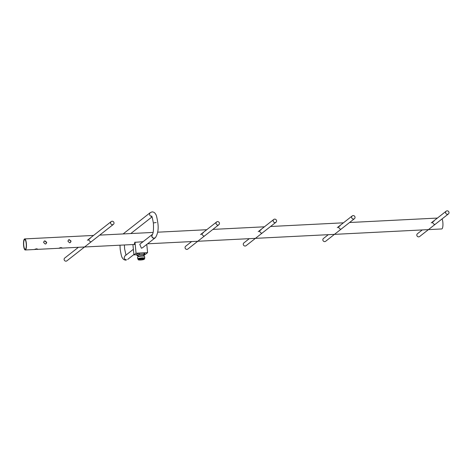 <?xml version="1.0" encoding="UTF-8"?>
<svg xmlns="http://www.w3.org/2000/svg" width="472" height="472" viewBox="0 0 472 472"><rect width="100%" height="100%" fill="white"/><g stroke="black" fill="none" stroke-linecap="round" stroke-linejoin="round"><path stroke-width="0.71" d="M119.976 245.198L120.195 249.24C121.027 254.597 121.764 257.476 122.413 257.877C123.092 259.264 124.23 260.019 125.835 260.137L126.531 259.824C125.227 259.753 124.443 259.069 124.165 257.771L124.838 255.995L133.381 249.293M155.188 237.829L142.514 247.77L141.364 248.195L139.777 244.284L152.485 234.307L151.842 236.065C152.149 237.422 152.934 238.106 154.197 238.13L155.424 237.634C157.919 233.723 158.71 228.767 157.801 222.76C156.97 217.397 156.232 214.53 155.595 214.146C154.899 212.73 153.754 211.975 152.161 211.869L150.379 212.553L123.109 233.941M154.197 238.13L155.135 237.864L154.067 238.23C152.81 238.242 152.031 237.546 151.724 236.159L151.837 236.071C152.137 237.434 152.928 238.118 154.197 238.13M138.143 256.449L138.03 255.352A2.879 0.507 -5.7 0 1 141.618 254.502A2.879 0.507 -5.7 0 1 143.771 254.78L143.877 255.877M144.532 256.343L144.06 255.966A3.103 0.549 174.3 0 0 141.806 255.759A3.103 0.549 174.3 0 0 137.983 256.573L137.588 257.033A3.546 0.625 -5.7 0 1 141.96 256.107A3.546 0.625 -5.7 0 1 144.532 256.343A3.546 0.625 -5.7 0 1 144.603 256.449L144.774 258.184A3.546 0.625 -5.7 0 1 144.733 258.302L144.385 258.715M138.207 259.329L137.789 258.998A3.546 0.625 -5.7 0 1 137.718 258.892A3.546 0.625 -5.7 0 1 142.131 257.842A3.546 0.625 -5.7 0 1 144.774 258.184M138.243 259.712L138.202 259.281A3.103 0.549 -5.7 0 1 142.066 258.367A3.103 0.549 -5.7 0 1 144.379 258.662L144.42 259.098A3.103 0.549 -5.7 0 1 140.562 260.013A3.103 0.549 -5.7 0 1 138.243 259.712A3.103 0.549 -5.7 0 1 142.107 258.798A3.103 0.549 -5.7 0 1 144.42 259.098M141.889 258.975A2.218 0.389 174.3 0 0 139.128 259.63A2.218 0.389 174.3 0 0 140.78 259.842A2.218 0.389 174.3 0 0 143.541 259.187A2.218 0.389 174.3 0 0 141.889 258.975M137.718 258.892L137.547 257.151A3.546 0.625 -5.7 0 1 137.588 257.033M144.09 254.331A3.988 0.702 -5.7 0 1 144.869 254.668L144.739 253.364A3.988 0.702 174.3 0 0 143.96 253.033L144.09 254.331L139.258 254.579A3.988 0.702 -5.7 0 0 136.927 255.458A3.988 0.702 -5.7 0 0 137.712 255.794L138.078 255.777M144.869 254.668A3.988 0.702 -5.7 0 1 143.818 255.263M133.777 244.472A5.54 1.463 -92.9 0 0 134.809 242.331L143.075 241.693M143.96 253.033L139.128 253.275A3.988 0.702 174.3 0 0 136.797 254.16L136.927 255.458M139.258 254.579L139.128 253.275M132.909 244.543L133.942 254.886L136.066 253.216L134.957 242.101M146.78 244.419L147.6 252.638L145.476 254.302L144.839 254.337M147.6 252.638L136.066 253.216M133.942 254.886L136.856 254.738M274.692 219.12A1.776 1.681 -128.1 0 1 275.955 222.253A1.776 1.681 -128.1 0 1 273.276 221.445A1.776 1.681 -128.1 0 1 274.692 219.12M249.287 238.667L243.882 242.909A1.776 1.681 51.9 0 0 245.145 246.042A1.776 1.681 51.9 0 0 246.071 245.7L275.955 222.253M112.13 221.238A1.776 1.681 -128.1 0 1 113.398 224.371A1.776 1.681 -128.1 0 1 110.719 223.563A1.776 1.681 -128.1 0 1 112.13 221.238M78.423 247.293L64.717 258.048A1.776 1.681 51.9 0 0 65.986 261.175A1.776 1.681 51.9 0 0 66.906 260.839L113.398 224.371M217.58 221.598A1.776 1.681 -128.1 0 1 218.843 224.731A1.776 1.681 -128.1 0 1 216.164 223.923A1.776 1.681 -128.1 0 1 217.58 221.598M191.62 241.575L185.661 246.254A1.776 1.681 51.9 0 0 186.93 249.387A1.776 1.681 51.9 0 0 187.85 249.045L218.843 224.731M447.132 210.825A1.776 1.681 -128.1 0 1 448.4 213.952A1.776 1.681 -128.1 0 1 445.721 213.149A1.776 1.681 -128.1 0 1 447.132 210.825M422.281 229.935L417.431 233.74A1.776 1.681 51.9 0 0 418.699 236.873A1.776 1.681 51.9 0 0 419.62 236.531L448.4 213.952M353.156 215.568A1.776 1.681 -128.1 0 1 354.425 218.701A1.776 1.681 -128.1 0 1 351.746 217.893A1.776 1.681 -128.1 0 1 353.156 215.568M328.305 234.678L323.456 238.484A1.776 1.681 51.9 0 0 324.724 241.617A1.776 1.681 51.9 0 0 325.645 241.275L354.425 218.701M90.193 238.443L89.296 238.767L88.73 240.207L90.541 241.918L91.485 241.558M90.016 238.578L89.214 238.838M203.391 232.725L202.494 233.05L201.927 234.495L203.739 236.201L204.683 235.841M203.214 232.867L202.405 233.121M261.057 229.817L260.16 230.141L259.594 231.581L261.405 233.292L262.349 232.932M260.88 229.952L260.072 230.212M340.076 225.828L339.179 226.147L338.619 227.593L340.424 229.298L341.368 228.938M339.905 225.964L339.097 226.224M434.051 221.079L433.154 221.403L432.588 222.849L434.399 224.554L435.343 224.194M433.874 221.22L433.072 221.474M35.795 249.417C34.149 249.552 34.409 249.346 36.568 248.809L37.748 249.163L34.657 249.47M60.145 248.189C58.498 248.319 58.752 248.119 60.917 247.582L62.097 247.93L59.006 248.242M26.367 243.357A5.54 1.463 87.1 0 1 25.264 249.977A5.54 1.463 87.1 0 1 23.6 245.528A5.54 1.463 87.1 0 1 24.703 238.909A5.54 1.463 87.1 0 1 26.367 243.357M147.571 243.8L441.739 228.95A5.54 1.463 -92.9 0 0 442.842 222.33A5.54 1.463 -92.9 0 0 442.093 218.902M71.071 241.098L70.47 242.484L69.608 242.809L67.95 241.257L68.469 239.935L69.29 239.64L71.071 241.098M46.722 242.331L46.12 243.711L45.259 244.042L43.601 242.484L44.12 241.168L44.946 240.867L46.722 242.331M93.544 235.434L24.703 238.909M70.381 242.549L70.9 241.227L69.118 239.776L68.387 240.006M46.032 243.776L46.557 242.46L44.769 241.009L44.038 241.239M23.765 245.399A4.879 1.286 87.1 0 1 24.739 239.57A4.879 1.286 87.1 0 1 26.202 243.487A4.879 1.286 87.1 0 1 25.228 249.31A4.879 1.286 87.1 0 1 23.765 245.399M156.149 222.548A2.218 0.389 174.3 0 0 153.394 223.203C153.689 229.274 153.382 232.985 152.468 234.336L152.503 234.301M151.813 216.471A2.218 2.1 -128.1 0 1 150.379 212.553M124.413 244.974L124.602 248.803L125.977 255.104M152.019 216.902L130.791 233.552M153.394 223.203C152.456 217.993 151.842 215.61 151.542 216.052L151.542 216.052M127.682 259.399L133.906 254.52M273.766 219.462L258.231 231.652M111.209 221.58L87.367 240.277M216.654 221.94L200.565 234.56M446.211 211.161L431.225 222.914M352.236 215.91L337.256 227.663M25.264 249.977L34.81 249.493M37.076 249.381L59.159 248.266M61.419 248.154L135.187 244.425M99.692 235.121L153.117 232.425M157.666 232.195L206.742 229.716M212.884 229.404L264.408 226.802M270.55 226.495L343.433 222.813M349.575 222.507L437.402 218.07"/></g></svg>
